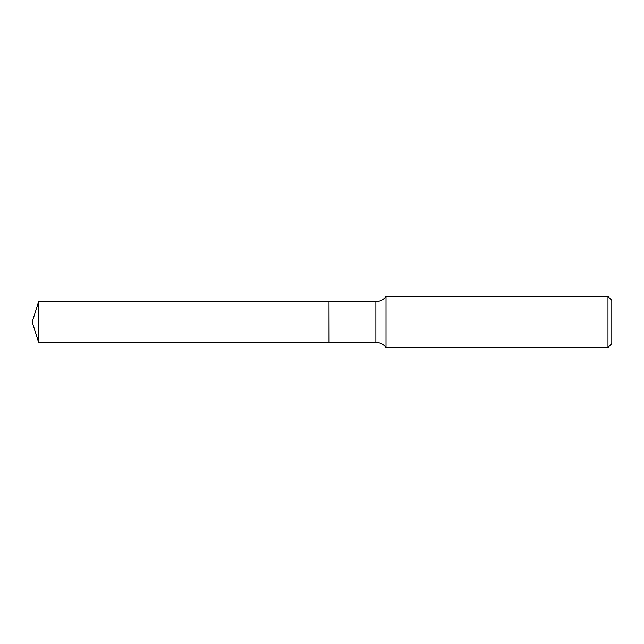 <?xml version="1.0" encoding="UTF-8"?>
<svg xmlns="http://www.w3.org/2000/svg" width="644" height="644" viewBox="0 0 644 644"><rect width="100%" height="100%" fill="white"/><g stroke="black" fill="none" stroke-linecap="round" stroke-linejoin="round"><path stroke-width="0.48" stroke-dasharray="3.22 2.42" d="M38.624 342.383L38.624 301.617M328.995 342.383L328.995 301.617M328.995 322L328.995 342.302L328.995 322M329.076 342.383L329.076 301.617M611.8 343.654L611.8 300.346M607.976 347.478L607.976 296.522M386.014 347.478L386.014 296.522M375.879 342.383L375.879 301.617"/><path stroke-width="0.97" d="M38.624 301.617L38.624 342.383L328.995 342.383L328.995 301.617L38.624 301.617L32.2 322L38.624 342.383M328.995 301.698L329.076 342.383L375.879 342.383C380.065 342.487 383.438 344.186 386.014 347.478L607.976 347.478L607.976 296.522L386.014 296.522L386.014 347.478M607.976 296.522L611.8 300.346L611.8 343.654L607.976 347.478M329.076 301.617L375.879 301.617L375.879 342.383M375.879 301.617C380.065 301.513 383.438 299.814 386.014 296.522"/></g></svg>
